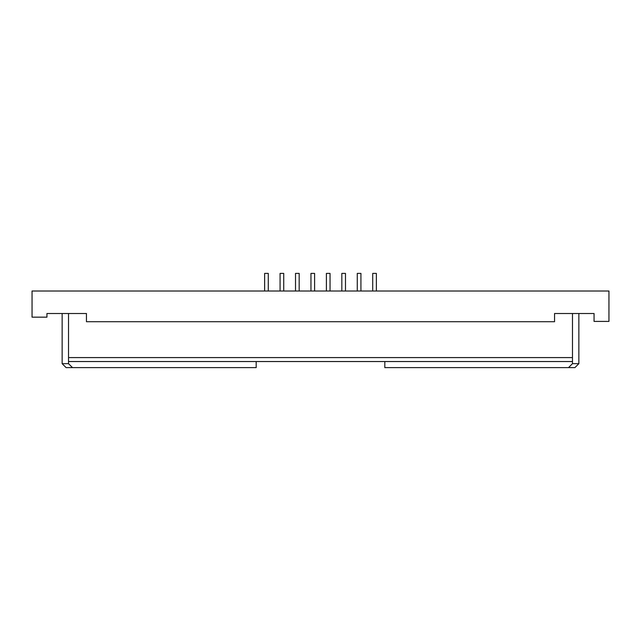 <?xml version="1.0" encoding="UTF-8"?>
<svg xmlns="http://www.w3.org/2000/svg" width="641" height="641" viewBox="0 0 641 641"><rect width="100%" height="100%" fill="white"/><g stroke="black" fill="none" stroke-linecap="round" stroke-linejoin="round"><path stroke-width="0.96" d="M283.723 291.014L283.723 273.387L280.077 273.387L280.077 291.014M299.163 291.014L299.163 273.387L295.517 273.387L295.517 291.014M314.603 291.014L314.603 273.387L314.603 291.014L314.603 273.387L310.957 273.387L310.957 291.014M330.043 291.014L330.043 273.387L330.043 291.014L330.043 273.387L326.397 273.387L326.397 291.014M345.483 291.014L345.483 273.387L341.837 273.387L341.837 291.014M360.923 291.014L360.923 273.387L357.277 273.387L357.277 291.014M268.283 273.387L268.283 291.014L268.283 273.387L264.637 273.387L264.637 291.014M376.363 291.014L376.363 273.387L372.717 273.387L372.717 291.014M384.816 361.532L384.816 367.614L568.527 367.614L572.477 363.663L578.855 363.663L578.855 313.513L594.055 313.513L594.055 321.413L608.95 321.413L608.95 291.014L32.05 291.014L32.05 317.159L46.945 317.159L46.945 313.513L86.455 313.513L86.455 321.718L554.545 321.718L554.545 313.513L594.055 313.513M572.477 363.663L572.477 313.513M46.945 313.513L62.145 313.513L62.145 363.663L66.095 367.614L72.473 367.614L68.523 363.663L62.145 363.663M68.523 313.513L68.523 361.532L572.477 361.532M68.523 357.582L572.477 357.582M72.473 367.614L256.184 367.614L256.184 361.532M68.523 361.532L68.523 363.663M568.527 367.614L574.905 367.614L578.855 363.663"/></g></svg>
